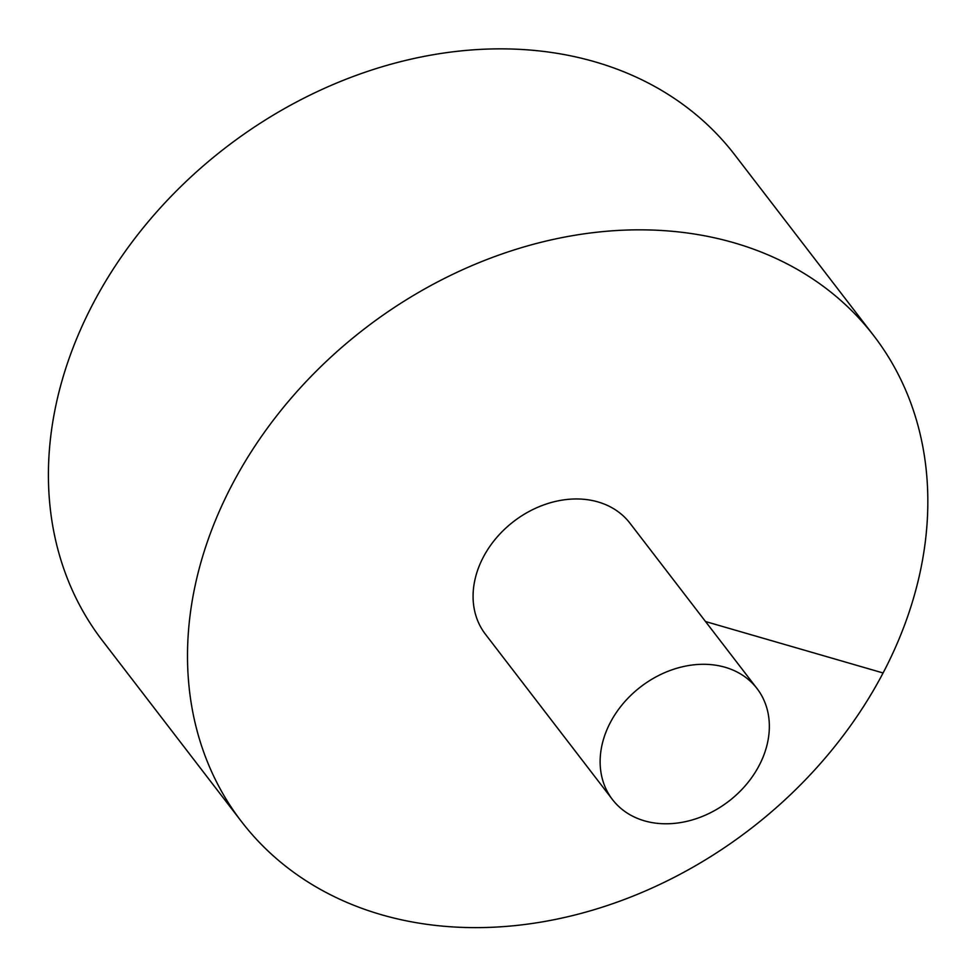 <?xml version="1.0" encoding="UTF-8"?>
<svg xmlns="http://www.w3.org/2000/svg" width="976" height="976" viewBox="0 0 976 976"><rect width="100%" height="100%" fill="white"/><g stroke="black" fill="none" stroke-linecap="round" stroke-linejoin="round"><path stroke-width="1.46" d="M873.801 335.756L734.708 154.781A398.696 315.882 142.5 0 0 226.09 147.278A398.696 315.882 142.5 0 0 102.468 640.695L241.56 821.67A398.696 315.882 142.5 0 0 381.287 914.683A398.696 315.882 142.5 0 0 825.879 757.23A398.696 315.882 142.5 0 0 873.801 335.756A398.696 315.882 142.5 0 0 365.183 328.253A398.696 315.882 142.5 0 0 241.56 821.67M756.998 688.507L629.935 523.185A91.134 72.2 142.5 0 0 555.551 501.408A91.134 72.2 142.5 0 0 483.303 557.174A91.134 72.2 142.5 0 0 485.426 634.241L612.489 799.576A91.134 72.2 142.5 0 0 644.428 820.828A91.134 72.2 142.5 0 0 746.042 784.838A91.134 72.2 142.5 0 0 756.998 688.507A91.134 72.2 142.5 0 0 640.744 686.787A91.134 72.2 142.5 0 0 612.489 799.576M883.06 672.964L705.526 621.541"/></g></svg>
